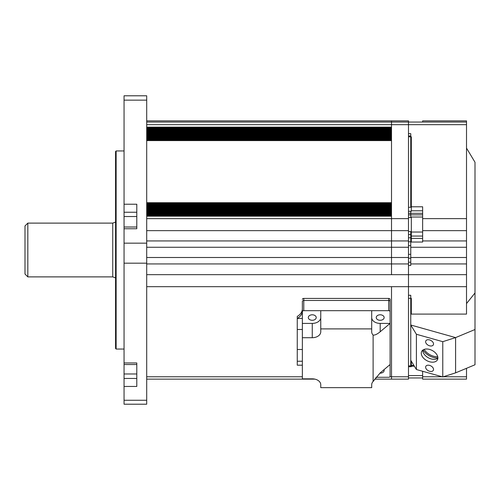 <?xml version="1.0" encoding="UTF-8"?>
<svg xmlns="http://www.w3.org/2000/svg" width="500" height="500" viewBox="0 0 500 500"><rect width="100%" height="100%" fill="white"/><g stroke="black" fill="none" stroke-linecap="round" stroke-linejoin="round"><path stroke-width="0.75" d="M112.737 223.113L27.831 223.113L27.831 276.887L112.737 276.887L112.737 223.113L115.569 222.081M27.831 276.887L25 274.056L25 225.944L27.831 223.113M146.7 274.669L391.512 274.669L391.512 257.5L391.512 263.938L146.7 263.938M146.7 257.5L391.512 257.5L391.512 240.931L391.512 247.269L146.7 247.269M146.7 240.931L391.512 240.931L391.512 218.644L391.512 230.65L146.7 230.65M422.644 122.05L422.644 120.869L466.512 120.869L466.512 247.269L410.756 247.269L410.756 242.037L422.644 242.037L422.644 206.788L410.756 206.788L410.756 133.656L408.488 133.656L408.488 124.669L408.488 218.644L391.512 218.644L391.512 216.194L146.7 216.194L146.7 218.644L391.512 218.644L391.512 122.05L391.512 124.669L146.7 124.669L146.7 127.119L391.512 127.119L391.512 124.669L408.488 124.669L408.488 120.869L391.512 120.869L391.512 122.05L391.512 120.869L146.7 120.869M391.512 202.706L391.512 140.6L146.7 140.6L146.7 202.706L391.512 202.706M389.919 376.769L391.512 376.769L391.512 379.131L391.512 286.675L146.7 286.675L146.7 376.769L302.356 376.769M115.569 348.488L115.569 151.512L116.131 150.944L116.131 349.056L115.569 348.488M124.056 227.006L136.794 227.006L136.794 216.525L124.056 216.525L124.056 362.95L136.794 362.95L136.794 386.45L124.056 386.45L124.056 378.45L136.794 378.45M136.794 370.737L136.794 364.525L124.056 364.525L124.056 378.45M136.794 372.512L136.794 373.975L124.056 373.975M136.794 212.237L124.056 212.237L124.056 95.794L146.7 95.794L146.7 404.206L124.056 404.206L124.056 386.45M124.056 364.525L124.056 362.95M124.056 212.237L124.056 216.525M124.056 204.231L136.794 204.231L136.794 228.75L124.056 228.75M375.925 377.275L388.681 377.275A1.412 0.981 0 0 0 390.094 376.294L390.094 364.544L380.188 372.887L373.113 381.475L373.113 335.087A8.488 5.875 180 0 1 371.7 331.838L371.7 310.681L303.775 310.681A1.412 0.981 0 0 0 302.356 311.663L302.356 301.444A1.412 0.981 0 0 1 303.775 300.469L388.681 300.469L388.681 298.425A1.412 0.981 0 0 1 390.094 299.4L390.094 301.444A1.412 0.981 180 0 0 388.681 300.469L303.775 300.469A1.412 0.981 180 0 0 302.356 301.444L302.356 308.888A14.15 9.794 180 0 1 297.262 316.413L297.262 365.181L302.356 365.181M302.356 310.931A14.15 9.794 0 0 1 297.262 318.456L302.356 318.456L302.356 301.444M302.356 299.4A1.412 0.981 0 0 1 303.775 298.425L303.775 310.681M388.681 298.425L303.775 298.425M390.094 364.544L390.094 311.663A1.412 0.981 0 0 0 388.681 310.681L371.7 310.681M371.7 317.538A8.488 5.875 180 0 0 380.188 323.413L390.094 323.413L390.094 299.4M376.225 317.538A3.962 2.744 0 0 1 380.188 314.794A3.962 2.744 0 0 1 384.15 317.538A3.962 2.744 0 0 1 380.188 320.281A3.962 2.744 0 0 1 376.225 317.538M384 369.675A3.962 2.744 0 0 1 384.15 370.419A3.962 2.744 0 0 1 379.875 373.15M308.3 317.538A3.962 2.744 0 0 1 312.262 314.794A3.962 2.744 0 0 1 316.225 317.538A3.962 2.744 0 0 1 312.262 320.281A3.962 2.744 0 0 1 308.3 317.538M373.113 381.475A8.488 5.875 180 0 0 371.7 384.719L371.7 387.656L320.756 387.656L320.756 384.719A8.488 5.875 180 0 0 312.262 378.844L302.356 378.844L302.356 337.713L312.262 337.713A8.488 5.875 180 0 0 320.756 331.838L320.756 310.681M371.7 384.719L371.7 387.656M320.756 387.656L320.756 384.719M388.681 310.681L388.681 300.469A1.412 0.981 0 0 1 390.094 301.444L390.094 323.413L380.188 331.756C377.2 334.212 374.844 335.319 373.113 335.087M371.7 328.9L320.756 328.9M302.356 311.663L302.356 323.413L312.262 323.413A8.488 5.875 180 0 0 320.756 317.538M302.356 337.713L302.356 323.413M390.094 323.413L390.094 311.663M410.756 245.662L408.488 245.662M408.488 237.787L411.319 237.787L411.319 241.794M411.319 232.037L411.319 237.787L411.319 231.55L408.488 231.55M411.319 231.55L411.319 217.544L408.488 217.544M411.319 207.294L408.488 207.294L408.488 136.812L411.319 136.812L411.319 211.3L408.488 211.3M410.756 254.338L408.488 254.338M408.488 262.213L410.756 262.213M411.319 361.194L411.319 366.675L408.488 366.675M411.319 365.887L408.488 365.887L408.488 298.319L411.319 298.319L411.319 314.094M411.319 217.031L411.319 217.544M466.512 148.112L475 162.262L475 329.513L455.594 337.6L410.756 325.006L410.756 295.287L408.488 295.287L408.488 265.475L410.756 265.475L410.756 257.5L466.512 257.5L466.512 314.094L410.756 314.094M466.512 303.587L475 292.975M408.488 366.775L410.756 366.675M475 329.513L475 364.769L455.594 372.856L455.594 337.6L410.756 325.006L416.394 334.263L416.394 369.519L410.756 360.262L410.756 325.006L410.756 365.4L413.881 365.4M466.512 368.306L466.512 379.131L422.644 379.131L422.644 371.275M424.156 349.4A11.319 7.3 -151.7 0 0 437.738 356.725M437.887 357.919A12.169 7.85 28.3 0 1 423.075 349.931A12.169 7.85 28.3 0 0 433.175 357.356A12.169 7.85 28.3 0 0 437.887 357.919M411.319 238.4L422.644 238.4M410.756 242.037L410.756 238.4M422.644 217.031L410.756 217.031L410.756 217.544M422.644 232.037L410.756 232.037L410.756 237.787L410.756 231.55M408.488 234.525L410.756 234.525M422.644 210.787L411.319 210.787M410.756 247.269L410.756 257.5M466.512 247.269L466.512 257.5M410.756 217.031L410.756 211.3L410.756 217.031M466.512 124.669L408.488 124.669L408.488 122.05L466.512 122.05M408.488 230.65L391.512 230.65L391.512 240.931L408.488 240.931L408.488 218.644M408.488 240.931L408.488 379.131L374.544 379.131M408.488 257.5L391.512 257.5L391.512 247.269L408.488 247.269M466.512 274.669L391.512 274.669L391.512 263.938L408.488 263.938M408.488 376.769L391.512 376.769L391.512 286.675L466.512 286.675M425.625 367.212A4.244 2.737 -151.7 0 0 428.925 371.037A4.244 2.737 -151.7 0 0 433.319 370.344A4.244 2.737 -151.7 0 0 433.537 369.438A4.244 2.737 -151.7 0 0 430.238 365.613A4.244 2.737 -151.7 0 0 425.844 366.312A4.244 2.737 -151.7 0 0 425.625 367.212M425.625 341.756A4.244 2.737 -151.7 0 0 428.925 345.575A4.244 2.737 -151.7 0 0 433.319 344.881A4.244 2.737 -151.7 0 0 433.537 343.975A4.244 2.737 -151.7 0 0 430.238 340.15A4.244 2.737 -151.7 0 0 425.844 340.85A4.244 2.737 -151.7 0 0 425.625 341.756M437.881 358.225A8.912 5.75 28.3 0 1 436.656 358.894A8.912 5.75 28.3 0 1 431.119 358.906A8.912 5.75 28.3 0 1 422.938 351.494A8.912 5.75 28.3 0 1 422.812 350.406A8.912 5.75 28.3 0 1 422.825 350.106M421.275 353.263A8.912 5.75 -151.7 0 0 428.2 361.287A8.912 5.75 -151.7 0 0 437.431 359.825A8.912 5.75 -151.7 0 0 437.887 357.931A8.912 5.75 -151.7 0 0 430.962 349.9A8.912 5.75 -151.7 0 0 421.731 351.362A8.912 5.75 -151.7 0 0 421.275 353.263M442.769 341.675L455.594 337.6L455.594 372.856L442.769 376.925L442.769 341.675L416.394 334.263M416.394 369.519L442.769 376.925M391.512 215.569L146.7 215.569M391.512 214.344L146.7 214.344M391.512 213.119L146.7 213.119M391.512 211.887L146.7 211.887M391.512 210.662L146.7 210.662M391.512 209.438L146.7 209.438M391.512 208.212L146.7 208.212M391.512 206.988L146.7 206.988M391.512 205.763L146.7 205.763M391.512 204.537L146.7 204.537M391.512 203.312L146.7 203.312M391.512 139.975L146.7 139.975M391.512 138.75L146.7 138.75M391.512 137.525L146.7 137.525M391.512 136.3L146.7 136.3M391.512 135.075L146.7 135.075M391.512 133.85L146.7 133.85M391.512 132.625L146.7 132.625M391.512 131.394L146.7 131.394M391.512 130.169L146.7 130.169M391.512 128.944L146.7 128.944M391.512 127.719L146.7 127.719M146.7 100.15L124.056 100.15M146.7 400.269L124.056 400.269M146.7 263.169L124.056 263.169M146.7 243.162L124.056 243.162M297.262 349.494L302.356 349.494M297.262 361.244L302.356 361.244M297.262 329.487L302.356 329.487M380.188 323.413L380.188 331.756M312.262 323.413L312.262 337.713M410.756 241.794L408.488 241.794M410.756 258.206L408.488 258.206M422.644 375.588L408.488 375.588M466.512 376.769L443.275 376.769M442.2 376.769L422.644 376.769M422.644 236.062L410.756 236.062M422.644 213.325L408.488 213.325M466.512 218.644L422.644 218.644M422.644 240.931L466.512 240.931M466.512 230.65L422.644 230.65M466.512 263.938L410.756 263.938M112.737 276.887L115.569 277.919M391.512 216.062L146.7 216.062M391.512 214.838L146.7 214.838M391.512 213.612L146.7 213.612M391.512 212.387L146.7 212.387M391.512 211.156L146.7 211.156M391.512 209.931L146.7 209.931M391.512 208.706L146.7 208.706M391.512 207.481L146.7 207.481M391.512 206.256L146.7 206.256M391.512 205.031L146.7 205.031M391.512 203.806L146.7 203.806M391.512 140.469L146.7 140.469M391.512 139.244L146.7 139.244M391.512 138.019L146.7 138.019M391.512 136.794L146.7 136.794M391.512 135.569L146.7 135.569M391.512 134.344L146.7 134.344M391.512 133.119L146.7 133.119M391.512 131.894L146.7 131.894M391.512 130.662L146.7 130.662M391.512 129.438L146.7 129.438M391.512 128.212L146.7 128.212M146.7 122.05L408.488 122.05M146.7 379.131L314.875 379.131M124.056 349.056L116.131 349.056M124.056 150.944L116.131 150.944M408.488 135.944L410.756 135.944M408.488 214.869L422.644 214.869M422.644 377.95L408.488 377.95M414.363 366.188L411.319 366.188"/></g></svg>
